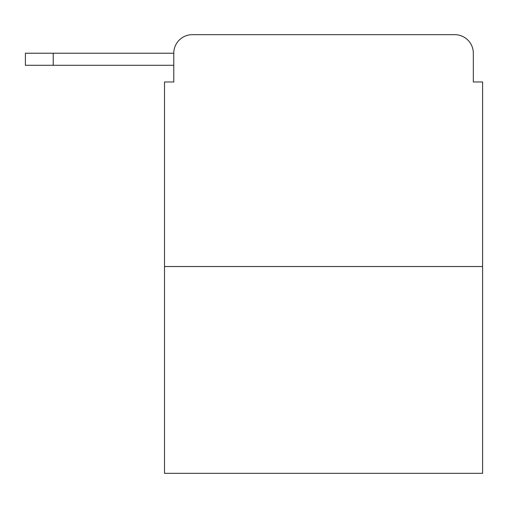 <?xml version="1.0" encoding="UTF-8"?>
<svg xmlns="http://www.w3.org/2000/svg" width="508" height="508" viewBox="0 0 508 508"><rect width="100%" height="100%" fill="white"/><g stroke="black" fill="none" stroke-linecap="round" stroke-linejoin="round"><path stroke-width="0.76" d="M173.78 53.219L173.78 81.972L173.78 65.278L25.4 65.278L25.4 53.219L173.78 53.219A18.548 18.548 0 0 1 192.329 34.671L251.219 34.671M482.6 266.522L164.509 266.522L164.509 473.329L482.6 473.329L482.6 81.972L473.329 81.972L473.329 53.219A18.548 18.548 0 0 0 454.781 34.671L192.329 34.671M164.509 266.522L164.509 81.972L173.78 81.972M395.891 34.671L454.781 34.671M473.329 81.972L473.329 53.219M53.219 53.219L53.219 65.278"/></g></svg>
